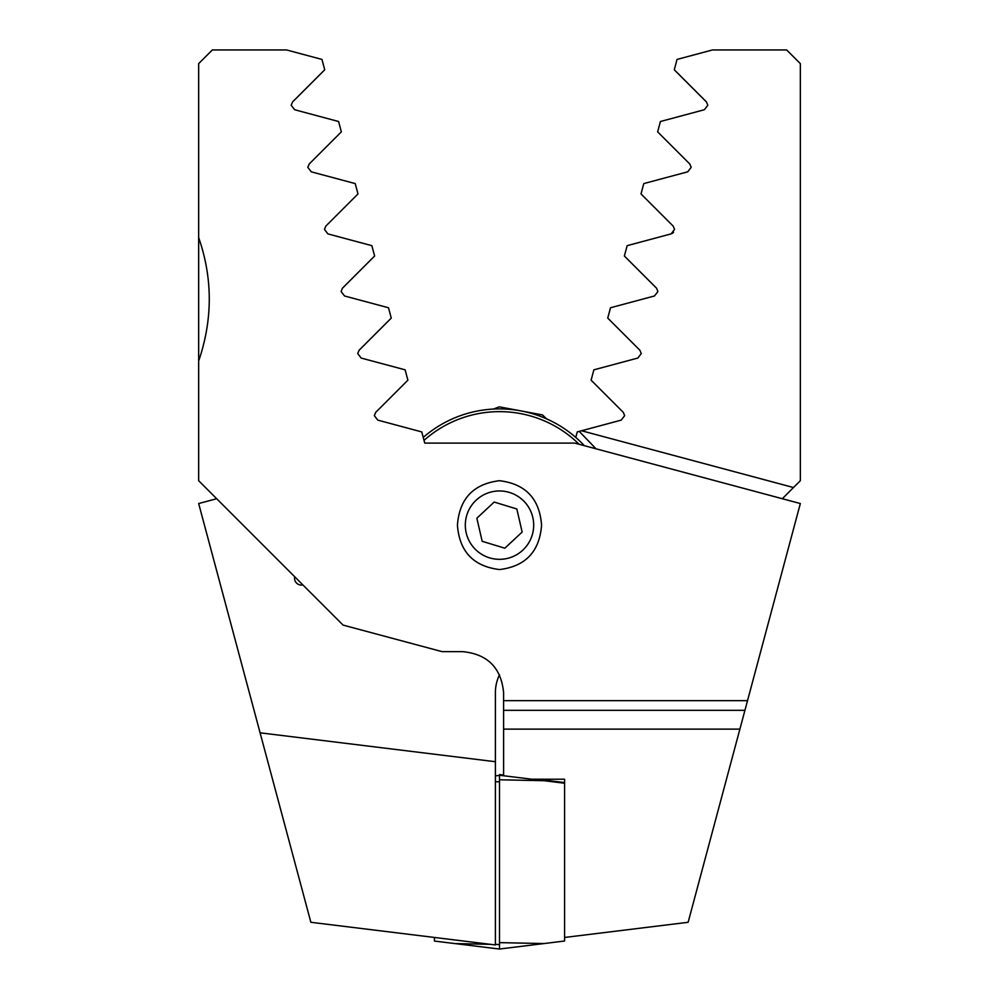 <?xml version="1.0" encoding="UTF-8"?>
<svg xmlns="http://www.w3.org/2000/svg" width="999" height="999" viewBox="0 0 999 999"><rect width="100%" height="100%" fill="white"/><g stroke="black" fill="none" stroke-linecap="round" stroke-linejoin="round"><path stroke-width="1.5" d="M495.392 787.587L495.392 692.657A41.021 41.021 0 0 1 499.5 674.775M294.705 576.735A6.843 6.843 0 0 0 302.859 584.902M596.041 448.813L579.22 431.381L577.247 431.918L575.774 437.425M579.22 431.381L621.203 420.129L624.65 415.646L623.289 412.362L591.108 380.182L593.881 369.83L637.837 358.054L641.283 353.559L639.922 350.274L607.742 318.094L610.514 307.754L654.47 295.979L657.916 291.483L656.555 288.199L624.375 256.019L627.147 245.667L671.103 233.891L674.55 229.408L673.189 226.111L641.008 193.943L643.781 183.591L687.737 171.816L691.183 167.32L689.822 164.036L657.642 131.856L660.414 121.516L704.37 109.728L707.816 105.245L706.455 101.96L674.275 69.78L677.047 59.428L712.437 49.95L786.663 49.95L800.336 63.624L800.336 480.694L782.317 498.726M673.538 232.292L672.752 233.079M672.115 233.491L673.551 232.28M495.392 761.713L495.392 944.942L310.864 922.289L260.09 732.816L495.392 761.713M216.683 498.726L198.664 503.546L260.09 732.816M800.336 440.871L800.336 237.6M657.916 291.483L656.555 288.199M581.58 430.756L793.506 487.537M434.415 937.462L434.415 941.058L499.5 949.05L499.5 942.631L544.043 943.556L564.585 941.021L564.585 779.22L532.042 779.232L503.608 775.748L503.608 692.657C501.173 667.732 487.5 654.058 462.574 651.635L442.07 651.635L343.069 625.099L198.664 480.694L198.664 63.624L212.337 49.95L286.563 49.95L321.953 59.428L324.725 69.78L292.545 101.96L291.184 105.245L294.63 109.728L338.586 121.516L341.358 131.856L309.178 164.036L307.817 167.32L311.263 171.816L355.219 183.591L357.992 193.943L325.811 226.111L324.45 229.408L327.897 233.891L371.853 245.667L374.625 256.019L342.445 288.199L341.084 291.483L344.53 295.979L388.486 307.754L391.258 318.094L359.078 350.274L357.717 353.559L361.163 358.054L405.119 369.83L407.892 380.182L375.711 412.362L374.35 415.646L377.797 420.129L421.753 431.918L424.75 443.094L574.712 443.094L800.336 503.546L688.136 922.289L564.585 937.462M457.43 525.137C459.415 498.726 473.414 483.916 499.45 480.706C525.511 483.866 539.56 498.676 541.57 525.137C539.572 551.548 525.574 566.358 499.562 569.567C473.464 566.396 459.415 551.585 457.43 525.137M465.309 525.137A34.191 34.191 0 0 1 499.5 490.959A34.191 34.191 0 0 1 533.691 525.137A34.191 34.191 0 0 1 499.5 559.328A34.191 34.191 0 0 1 465.309 525.137M530.169 779.008L564.585 783.228L564.585 779.22M739.897 729.12L503.608 729.12M198.664 237.6C212.799 278.346 212.799 319.48 198.664 361.014M516.82 508.978L494.168 502.06L476.848 518.219L482.18 541.296L504.832 548.214L522.152 532.055L516.82 508.978M579.145 444.28A113.499 113.499 0 0 0 424.026 440.372M423.226 437.425A116.234 116.234 0 0 1 584.315 445.666M499.5 949.025L544.043 943.556L499.5 949.025M495.392 775.886L499.5 775.386M564.585 783.228L564.585 782.567L544.043 780.032M499.5 774.562L503.608 775.074L499.5 774.562L499.5 942.631M493.419 409.066L499.263 406.843L542.532 414.947L546.453 418.806M493.444 408.891L494.205 409.028M744.929 710.326L503.608 710.326M503.608 700.661L747.527 700.661M454.957 943.58L490.422 944.342M495.392 944.442L499.5 944.53M495.392 781.717L499.5 781.805M503.608 775.748L499.5 775.236M544.043 780.706L499.5 779.782"/></g></svg>
